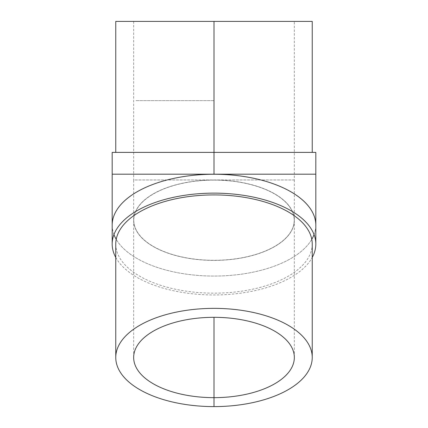 <?xml version="1.0" encoding="UTF-8"?>
<svg xmlns="http://www.w3.org/2000/svg" width="428" height="428" viewBox="0 0 428 428"><rect width="100%" height="100%" fill="white"/><g stroke="black" fill="none" stroke-linecap="round" stroke-linejoin="round"><path stroke-width="0.32" stroke-dasharray="2.14 1.6" d="M214 180.06A80.229 40.114 0 0 1 294.229 220.174A80.229 40.114 0 0 1 214 260.288A80.229 40.114 0 0 1 133.771 220.174A80.229 40.114 0 0 1 214 180.06M214 180.129A80.229 40.114 180 0 0 133.771 220.243A80.229 40.114 180 0 0 214 260.358A80.229 40.114 180 0 0 294.229 220.243A80.229 40.114 180 0 0 214 180.129M214 180.076A80.336 40.168 180 0 0 133.664 220.243A80.336 40.168 180 0 0 214 260.411A80.336 40.168 180 0 0 294.336 220.243A80.336 40.168 180 0 0 214 180.076M214 180.001A80.336 40.168 0 0 1 294.336 220.174A80.336 40.168 0 0 1 214 260.342A80.336 40.168 0 0 1 133.664 220.174A80.336 40.168 0 0 1 214 180.001M294.336 21.4L133.664 21.4L294.336 21.4L294.336 179.979L133.664 179.979M115.763 244.046A98.237 49.118 180 0 0 214 293.164A98.237 49.118 180 0 0 312.237 244.046M115.763 257.426A101.821 50.911 180 0 0 214 294.951A101.821 50.911 180 0 0 312.237 257.426M315.81 225.155A101.811 50.905 0 0 1 314.045 234.587M311.787 239.327A101.811 50.905 0 0 1 214 276.06A101.811 50.905 0 0 1 116.213 239.327M113.955 234.587A101.811 50.905 0 0 1 112.189 225.144M315.81 225.888A101.821 50.911 0 0 1 214 276.065A101.821 50.911 0 0 1 112.189 225.888M112.189 174.196L315.81 174.196M315.821 152.384L112.179 152.384M214 152.384L312.237 152.384L214 152.384M312.237 21.4L115.763 21.4M214 21.4L214 174.223L114.736 174.196L214 174.196M214 317.314L214 406.6M214 100.633L135.676 100.633L214 100.633M294.336 179.953L133.664 179.953L133.664 220.174M133.664 220.243L133.664 357.482M294.336 220.243L294.336 357.482M294.336 179.979L294.336 220.174M133.664 21.4L133.664 179.953"/><path stroke-width="0.64" d="M214 317.314A80.336 40.168 0 0 1 294.336 357.482A80.336 40.168 0 0 1 214 397.649A80.336 40.168 0 0 1 133.664 357.482A80.336 40.168 0 0 1 214 317.314L214 406.6A98.237 49.118 180 0 0 312.237 357.482A98.237 49.118 180 0 0 214 308.363A98.237 49.118 180 0 0 115.763 357.482A98.237 49.118 180 0 0 214 406.6M312.237 357.482L312.237 244.046A98.237 49.118 180 0 0 214 194.922A98.237 49.118 180 0 0 115.763 244.046L115.763 357.482M312.237 257.426A101.821 50.911 180 0 0 315.821 244.046A101.821 50.911 180 0 0 315.821 244.03A101.821 50.911 180 0 0 214 193.135A101.821 50.911 180 0 0 112.179 244.03A101.821 50.911 180 0 0 115.763 257.426M112.189 225.888A101.821 50.911 0 0 1 112.179 225.155A101.811 50.905 0 0 1 214 174.255A101.811 50.905 0 0 1 315.81 225.144A101.811 50.905 0 0 1 315.81 225.155A101.821 50.911 0 0 1 315.81 225.888M314.045 234.587A101.811 50.905 0 0 1 311.787 239.327M116.213 239.327A101.811 50.905 0 0 1 113.955 234.587M315.821 225.155L315.821 174.196L112.179 174.196L112.179 225.155A101.821 50.911 0 0 1 214 174.25A101.821 50.911 0 0 1 315.821 225.155L315.821 244.03M112.189 174.196L112.179 152.384L315.821 152.384L315.81 174.196M115.763 152.384L115.763 21.4L312.237 21.4L312.237 152.384M214 174.196L214 21.4M112.189 225.144L112.179 244.03"/></g></svg>

